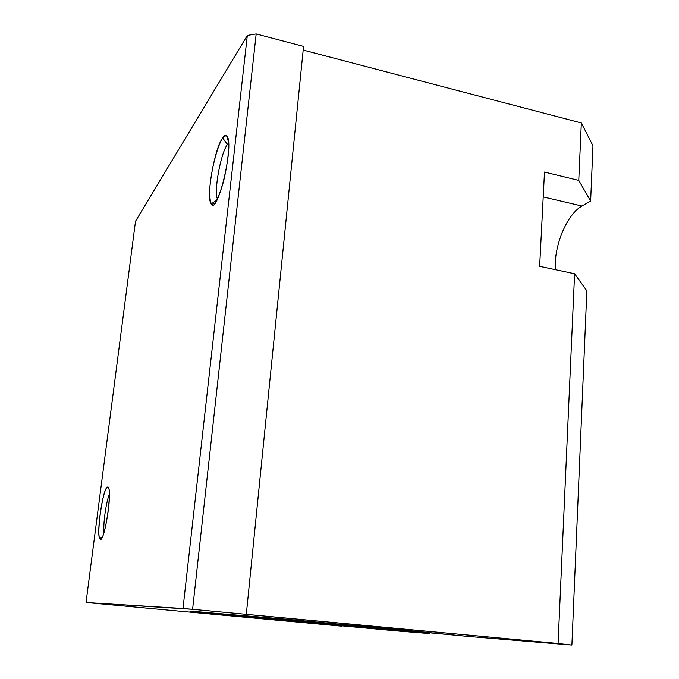 <?xml version="1.0" encoding="UTF-8"?>
<svg xmlns="http://www.w3.org/2000/svg" width="679" height="679" viewBox="0 0 679 679"><rect width="100%" height="100%" fill="white"/><g stroke="black" fill="none" stroke-linecap="round" stroke-linejoin="round"><path stroke-width="1.02" d="M381.309 627.871L191.588 611.176C171.923 610.073 328.466 624.68 414.92 632.149L414.996 631.037L414.92 632.149L429.145 633.532L397.809 631.003L429.145 633.532L429.221 632.395L429.145 633.532L189.865 611.151L288.583 619.426L466.872 636.316L381.309 627.871M341.529 626.148L86.029 602.511L182.99 608.486L247.317 35.444L135.503 221.252L86.029 602.511L135.503 221.252L247.317 35.444L182.99 608.486L192.59 609.318L256.178 33.95L247.317 35.444L256.178 33.95L192.59 609.318L246.307 614.334L303.547 46.41L256.178 33.95L303.547 46.41L246.307 614.334L244.151 614.189L558.079 643.471L574.604 273.747L539.644 266.304L544.49 172.05L539.644 266.304L574.604 273.747L558.079 643.471L571.896 645.05L586.851 290.816L574.604 273.747L586.851 290.816L571.896 645.05L466.872 636.316L571.896 645.05L558.079 643.471L192.59 609.318L86.029 602.511L341.529 626.148M280.877 620.233L397.809 631.003L280.877 620.233M222.61 137.896L226.132 135.435C227.906 137.251 228.721 142.327 228.56 150.653C227.745 160.38 226.082 170.59 223.569 181.301C220.768 191.189 217.959 198.395 215.15 202.919L211.772 204.506C210.176 202.13 209.497 196.876 209.743 188.737C211.025 170.785 217.068 146.698 222.61 137.896C214.352 149.015 205.915 197.597 211.144 203.827C217.093 216.253 234.128 146.155 227.253 136.496C226.099 134.629 224.554 135.096 222.61 137.896L227.431 144.355L228.602 142.989L227.431 144.355L222.61 137.896M107.367 487.149C112.824 483.669 105.899 537.997 100.679 539.16C95.603 540.552 102.198 489.72 107.367 487.149C102.809 488.481 96.095 534.466 99.855 538.753C103.624 546.315 112.604 492.784 108.428 487.581L107.367 487.149L108.971 489.211L107.367 487.149M544.49 172.05L578.771 180.385L581.334 122.958L303.173 50.076L581.334 122.958L578.771 180.385L590.637 201.035L592.971 145.739L581.334 122.958L592.971 145.739L590.637 201.035L582.005 206.017C566.778 214.343 553.809 246.036 555.286 269.631C553.809 246.036 566.778 214.343 582.005 206.017L590.637 201.035L578.771 180.385L544.49 172.05M543.208 196.893L582.005 206.017L543.208 196.893M217.492 198.998C213.579 192.199 220.65 153.174 227.431 144.355C220.65 153.174 213.579 192.199 217.492 198.998M104.04 532.472C102.877 524.689 106.153 501.467 109.412 494.304C106.153 501.467 102.877 524.689 104.04 532.472M216.907 200.135L211.144 203.827M102.478 536.766L99.855 538.753"/></g></svg>
